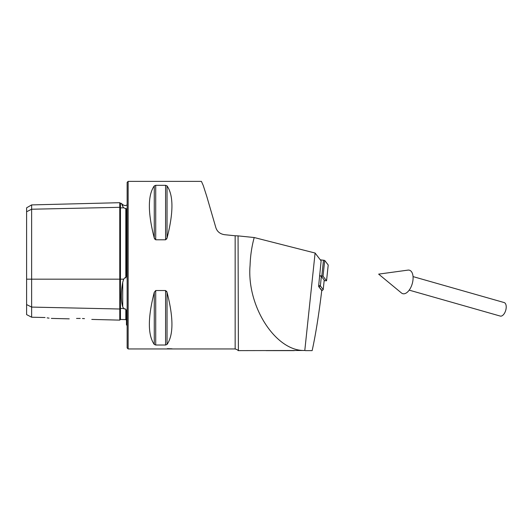 <?xml version="1.0" encoding="UTF-8"?>
<svg xmlns="http://www.w3.org/2000/svg" width="532" height="532" viewBox="0 0 532 532"><rect width="100%" height="100%" fill="white"/><g stroke="black" fill="none" stroke-linecap="round" stroke-linejoin="round"><path stroke-width="0.8" d="M121.702 204.135L122.712 206.356C120.884 202.326 120.884 202.326 122.712 206.356L123.65 207.806L126.47 208.843L126.47 275.955L125.811 277.91L125.811 208.398M91.783 319.419L119.767 320.124L119.767 207.307A0.672 0.579 180 0 0 120.438 207.879A0.672 0.579 180 0 0 120.451 207.872L123.65 207.806M123.69 308.553L124.189 308.979M127.141 325.351L126.47 324.946L126.47 310.695L125.811 309.178L123.65 308.513L122.712 306.758C120.884 300.666 120.884 292.534 122.712 282.372L123.65 279.167L125.08 277.631L125.811 277.91M305.262 350.621L312.151 350.621C315.616 334.854 318.814 314.831 321.754 290.552L318.595 286.422L321.122 260.906L315.097 253.033L254.203 237.531C251.762 246.489 250.386 255.699 250.087 265.162C246.442 305.973 275.656 351.526 304.796 350.482L238.063 350.621C238.369 350.295 237.398 349.737 235.157 348.945L235.157 235.769L224.497 234.685C219.995 233.947 217.109 231.58 215.832 227.583L206.762 196.381L203.237 185.469L201.422 181.379L128.145 181.379L127.141 182.383L127.141 347.941L128.145 348.945L128.145 181.379M254.203 237.531L238.063 235.882L238.396 350.621M172.069 348.806L167.354 348.673M80.219 318.442C66.134 318.834 66.134 318.834 80.219 318.442C94.982 319.546 94.982 319.546 80.219 318.442L76.548 318.435M266.02 350.621L294.329 350.621L266.02 350.621M154.267 185.894C147.736 195.277 147.736 212.654 154.267 238.03L155.716 239.799L165.585 239.799L167.035 238.03C173.565 212.654 173.565 195.277 167.035 185.894L165.585 185.316L155.716 185.316L154.267 185.894L154.267 238.03L154.732 239.127M165.585 239.799L165.585 185.316L167.035 185.894L167.035 238.03L166.576 239.121M238.063 235.882L235.157 235.769M315.097 253.033L304.796 350.482M128.145 348.945L235.157 348.945M154.267 292.294C147.736 317.671 147.736 335.047 154.267 344.43L155.716 345.015L165.585 345.015L167.035 344.43C173.565 335.047 173.565 317.671 167.035 292.294L165.585 290.525L155.716 290.525L154.267 292.294L154.267 344.43M166.569 291.19L167.035 292.294L167.035 344.43M26.6 304.577L31.627 307.09L31.627 317.218L26.6 314.612L26.6 211.743L31.627 209.229L119.767 207.307L119.767 202.692L120.451 203.35L120.451 279.167L123.65 279.167M125.811 309.178L125.811 319.606L120.451 319.473L120.451 308.44A0.672 0.579 180 0 0 119.767 309.006L31.627 307.09L31.627 204.906L26.6 207.812L26.6 211.743M82.447 318.522L84.482 318.635M45.034 317.524C52.741 318.648 52.741 318.648 45.034 317.524L31.627 317.218M49.07 318.136L47.149 317.87M411.675 271.972A12.196 6.391 -74.1 0 0 407.978 270.116L378.651 274.126L401.467 292.986A12.196 6.391 -74.1 0 0 410.857 287.353A12.196 6.391 -74.1 0 0 411.675 271.972M409.194 290.139L500.253 316.075A7.036 3.691 -74.1 0 0 505.24 311.719A7.036 3.691 -74.1 0 0 505.4 303.553A7.036 3.691 -74.1 0 0 504.11 302.542L413.051 276.607M318.701 285.465A3.352 0.346 6 0 1 320.364 285.91L323.197 289.614A3.352 0.346 6 0 1 323.21 289.647A3.352 0.346 6 0 1 323.19 289.687L322.093 290.565L318.748 286.622M319.539 275.889A3.352 0.346 6 0 1 321.368 276.361L324.207 280.071A3.352 0.346 6 0 1 324.221 280.105A3.352 0.346 6 0 1 324.201 280.138M321.747 290.632L322.093 290.565M320.284 259.802L324.7 260.427L328.217 265.022L326.548 280.803L324.161 280.677M319.566 275.689L323.03 276.201L326.542 280.783L328.211 265.009M122.712 206.356L122.712 204.694L125.08 205.678L127.141 204.973M26.6 279.167L120.451 279.167L120.451 308.44L123.65 308.513M122.712 306.758L122.712 282.372M155.716 185.316L155.716 239.799M165.585 290.525L165.585 345.015M155.716 290.525L155.716 345.015M321.368 276.361L320.364 285.91L319.26 286.808M322.099 290.512L323.197 289.614L324.207 280.071M321.82 275.948L323.489 260.168M323.03 276.201L324.7 260.427M119.767 320.124L120.451 319.473M51.358 318.402L69.227 318.854M125.811 319.606L126.47 320.277M120.451 203.35L121.343 203.324L122.712 204.694M31.627 204.906L119.767 202.692M323.21 289.647L324.221 280.105"/></g></svg>
